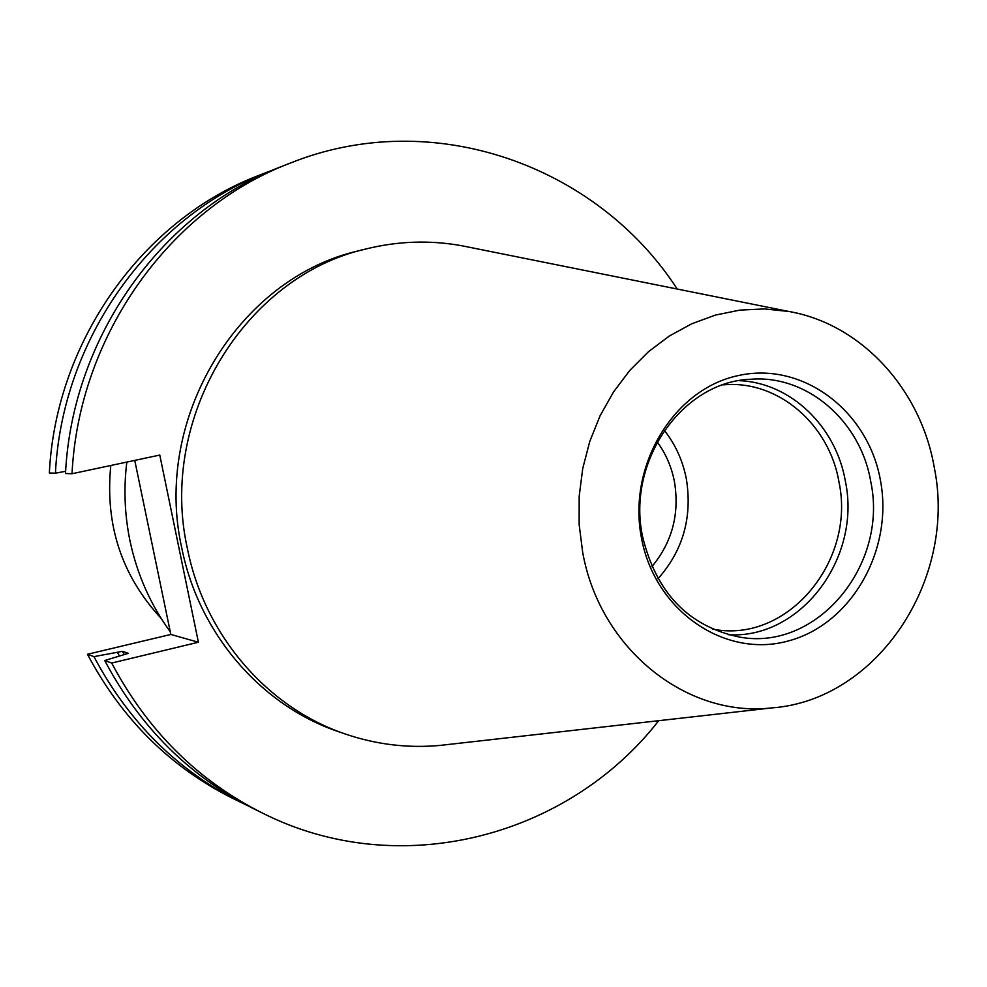 <?xml version="1.0" encoding="UTF-8"?>
<svg xmlns="http://www.w3.org/2000/svg" width="987" height="987" viewBox="0 0 987 987"><rect width="100%" height="100%" fill="white"/><g stroke="black" fill="none" stroke-linecap="round" stroke-linejoin="round"><path stroke-width="1.48" d="M110.803 465.482C104.893 524.788 121.66 575.742 161.115 618.343M170.282 631.816C150.542 604.723 137.119 574.422 130 540.925C124.633 514.856 123.572 488.577 126.817 462.076M657.243 441.942C665.88 453.773 671.629 467.073 674.466 481.841C679.685 513.968 672.159 542.233 651.889 566.649M664.35 430.394C675.515 444.594 682.844 460.83 686.372 479.065C692.467 517.336 683.004 550.561 657.984 578.764M723.027 384.868L725.124 384.72C778.829 380.637 829.376 424.78 838.987 482.075C855.852 560.69 788.317 642.673 714.625 629.472L712.54 629.138M739.201 380.661C790.624 382.586 836.051 426.47 845.403 481.36C861.54 557.951 800.753 639.329 728.307 634.715M870.793 481.841C888.497 564.774 817.409 651.272 739.905 637.146C688.766 626.609 656.318 593.101 642.586 536.607C626.35 461.287 682.548 381.29 750.971 379.242C807.502 374.752 860.726 421.363 870.793 481.841M880.515 480.768C893.556 550.302 851.115 624.87 787.712 641.118C724.532 658.415 654.887 610.793 641.513 538.174C627.189 465.778 673.751 388.927 738.387 375.553C802.85 361.119 868.387 411.011 880.515 480.768M582.675 552.301L579.147 524.504L579.172 496.375L582.737 468.492L589.77 441.423L600.121 415.712L613.569 391.888L629.829 370.384L648.558 351.643L669.359 335.999L691.813 323.748L715.464 315.075L739.843 310.115L764.481 308.919L788.909 311.485C861.552 324.094 921.019 389.569 934.344 467.826C956.958 579.32 877.653 700.153 771.908 707.901C686.718 717.894 599.837 648.94 582.675 552.301M448.061 744.519L440.473 745.37C408.26 748.405 376.578 744.63 345.438 734.057C267.909 708.012 204.827 635.702 187.53 549.167C157.723 418.106 244.973 275.941 366.239 248.909C398.18 241.025 430.073 239.977 461.904 245.763L469.393 247.268M345.438 734.057L338.529 731.675C261.604 705.828 199.016 634.123 181.855 548.353C152.282 418.451 238.817 277.52 359.169 250.686L366.239 248.909M134.75 460.386L170.825 634.456L87.473 654.282L93.962 656.639L122.474 651.334L128.384 653.32L104.721 660.525L111.691 663.042L198.399 642.241L159.783 455.069L72.026 473.735L65.5 473.526C72.199 336.456 162.756 211.341 281.431 166.556L290.388 163.052C432.614 105.93 597.049 165.397 677.23 289.043M65.635 471.28L55.432 473.192L49.35 472.995C55.852 340.157 143.781 218.843 259.26 175.242L274.522 169.357M247.243 805.454L232.525 798.286C170.159 766.985 121.808 718.992 87.473 654.282M240.569 802.258C177.549 770.637 128.68 722.089 93.962 656.639M55.432 473.192C62.008 338.763 150.925 216.017 267.613 171.972M119.328 655.812L117.527 652.518M124.115 654.332L122.474 651.334M658.711 720.695C568.241 837.025 399.316 882.181 262.505 813.091L253.881 808.834C189.775 776.67 140.055 727.234 104.721 660.525M262.505 813.091C197.696 780.581 147.433 730.565 111.691 663.042M72.026 473.735C78.812 334.951 170.43 208.319 290.388 163.052M170.825 634.456L198.399 642.241M788.909 311.485L461.904 245.763M771.908 707.901L440.473 745.37"/></g></svg>
